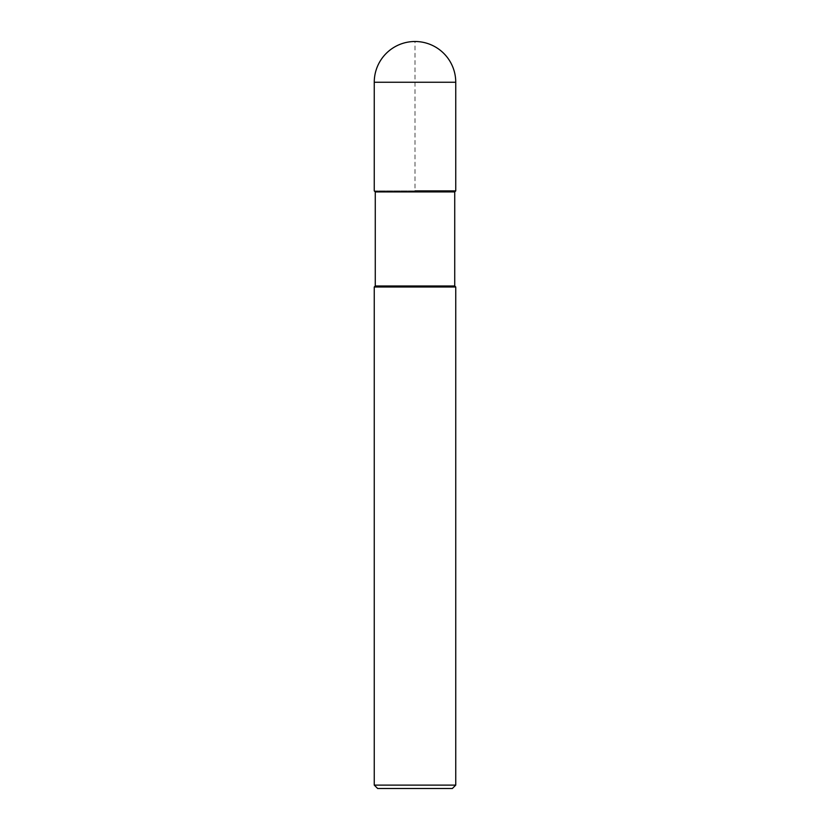 <?xml version="1.0" encoding="UTF-8"?>
<svg xmlns="http://www.w3.org/2000/svg" width="830" height="830" viewBox="0 0 830 830"><rect width="100%" height="100%" fill="white"/><g stroke="black" fill="none" stroke-linecap="round" stroke-linejoin="round"><path stroke-width="0.62" stroke-dasharray="4.15 3.11" d="M455.743 190.9L374.257 190.9L455.743 190.9M375.274 191.917L454.726 191.917M454.726 285.976L375.274 285.976M374.257 286.993L455.743 286.993M455.743 785.107L374.257 785.107M452.35 788.5L377.65 788.5M374.257 190.9L415 190.9L415 41.5M374.257 82.243L455.743 82.243"/><path stroke-width="1.25" d="M415 190.9L455.743 190.9L415 190.9M375.274 191.917L375.274 285.976L454.726 285.976L454.726 191.917L375.274 191.917L374.257 190.9L374.257 82.243L374.257 190.9M454.726 285.976L455.743 286.993L374.257 286.993L375.274 285.976M455.743 785.107L452.35 788.5L377.65 788.5L374.257 785.107L455.743 785.107L455.743 286.993M415 41.5A40.743 40.743 0 0 0 374.257 82.243L455.743 82.243A40.743 40.743 0 0 0 415 41.5A40.743 40.743 0 0 0 374.257 82.243M454.726 191.917L455.743 190.9L455.743 82.243M374.257 785.107L374.257 286.993"/></g></svg>
